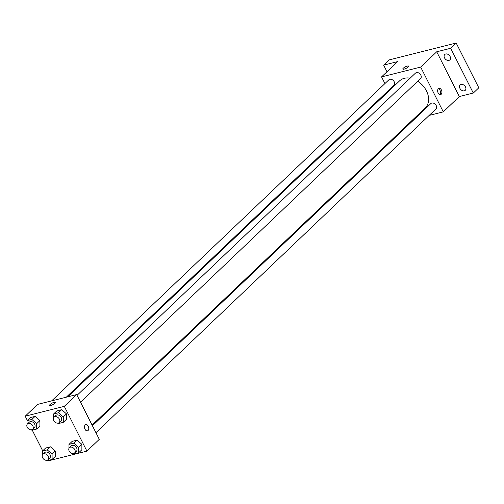 <?xml version="1.0" encoding="UTF-8"?>
<svg xmlns="http://www.w3.org/2000/svg" width="504" height="504" viewBox="0 0 504 504"><rect width="100%" height="100%" fill="white"/><g stroke="black" fill="none" stroke-linecap="round" stroke-linejoin="round"><path stroke-width="0.76" d="M386.996 71.738L383.657 65.136L389.164 59.894L456.183 43.029L478.8 87.803L473.294 93.045L459.333 96.56L436.716 51.78L450.677 48.271L456.183 43.029M383.657 65.136L397.618 61.62L381.566 76.904L420.664 67.064L436.716 51.78M408.146 67.007A3.245 0.844 153.2 0 1 405.046 68.84A3.245 0.844 153.2 0 1 402.803 69.086A3.245 0.844 153.2 0 1 405.323 66.862A3.245 0.844 153.2 0 1 408.599 66.156A3.245 0.844 153.2 0 1 408.146 67.007M445.7 53.991A3.711 2.715 46.4 0 1 449.738 55.881A3.711 2.715 46.4 0 1 449.877 59.875A3.711 2.715 46.4 0 1 448.932 60.385A3.711 2.715 46.4 0 1 444.893 58.502A3.711 2.715 46.4 0 1 444.755 54.501A3.711 2.715 46.4 0 1 445.7 53.991M461.078 84.439A3.711 2.715 46.4 0 1 465.123 86.329A3.711 2.715 46.4 0 1 465.255 90.323A3.711 2.715 46.4 0 1 464.31 90.833A3.711 2.715 46.4 0 1 460.272 88.95A3.711 2.715 46.4 0 1 460.139 84.949A3.711 2.715 46.4 0 1 461.078 84.439M450.677 48.271L473.294 93.045M420.664 67.064L443.281 111.844L459.333 96.56M443.281 111.844L429.194 115.391M414.559 119.07L413.123 119.435M92.093 425.08L425.269 107.869A18.629 13.614 -133.6 0 0 426.441 90.846A18.629 13.614 -133.6 0 0 417.734 81.207M410.161 78.164A18.629 13.614 -133.6 0 0 399.577 80.879L67.738 396.818M388.773 91.167L388.426 90.487M384.936 83.57L381.566 76.904M80.552 402.23L420.588 78.492A3.711 2.715 -133.6 0 0 420.821 75.102A3.711 2.715 -133.6 0 0 415.466 73.118L77.055 395.312M66.301 397.177L394.002 85.182A3.711 2.715 -133.6 0 0 394.235 81.793A3.711 2.715 -133.6 0 0 388.88 79.808L51.673 400.863M92.434 425.76L430.851 103.566A3.711 2.715 46.4 0 1 435.374 104.385A3.711 2.715 46.4 0 1 435.966 108.94L95.93 432.678M438.184 93.013A3.245 2.047 -104.1 0 1 438.997 88.332A3.245 2.047 -104.1 0 1 441.775 90.985A3.245 2.047 -104.1 0 1 440.584 94.632A3.245 2.047 -104.1 0 1 438.184 93.013M438.348 88.717A3.245 2.047 -104.1 0 1 440.37 91.337A3.245 2.047 -104.1 0 1 439.828 94.607M402.803 69.086A3.245 0.844 153.2 0 1 405.323 66.868A3.245 0.844 153.2 0 1 408.599 66.156M27.311 420.374L25.2 416.197L37.586 404.403L76.677 394.563L99.294 439.343L86.915 451.13L47.817 460.971L47.628 460.599M25.2 416.197L64.298 406.356L76.677 394.563M54.986 403.238A3.245 0.844 153.2 0 1 51.893 405.071A3.245 0.844 153.2 0 1 49.644 405.317A3.245 0.844 153.2 0 1 52.164 403.099A3.245 0.844 153.2 0 1 55.446 402.387A3.245 0.844 153.2 0 1 54.986 403.238M45.612 448.043L50.45 446.827L55.289 451.017L55.295 456.422L55.289 451.017L50.45 446.827L45.612 448.043L42.399 451.099L47.237 449.883L52.082 454.072L52.088 459.478L47.25 460.694L46.771 460.284M56.82 410.905L61.652 409.689L66.496 413.879L66.503 419.284L66.496 413.879L61.652 409.689L56.82 410.905L53.607 413.96L58.445 412.745L63.284 416.934L63.29 422.339L58.451 423.555L57.979 423.146M42.695 450.822L32.25 430.151M64.298 406.356L86.915 451.13M30.234 417.596L35.072 416.38L39.91 420.569L39.917 425.974L39.91 420.569L35.072 416.38L30.234 417.596L27.021 420.651L31.859 419.435L36.697 423.625L36.704 429.03L31.872 430.246L31.393 429.836M72.198 441.353L77.036 440.137L81.875 444.326L81.881 449.732L81.875 444.326L77.036 440.137L72.198 441.353L68.985 444.408L73.823 443.192L78.668 447.382L78.668 452.787L73.836 454.003L73.357 453.594M85.025 429.244A3.245 2.047 -104.1 0 1 85.838 424.57A3.245 2.047 -104.1 0 1 88.622 427.216A3.245 2.047 -104.1 0 1 87.425 430.863A3.245 2.047 -104.1 0 1 85.025 429.244M85.838 424.57A3.245 2.047 -104.1 0 1 88.616 427.216A3.245 2.047 -104.1 0 1 87.425 430.87M49.644 405.317A3.245 0.844 153.2 0 1 52.164 403.099A3.245 0.844 153.2 0 1 55.446 402.387M68.991 448.283L68.985 444.408M74.554 453.033L76.388 451.288A3.711 2.715 -133.6 0 0 76.621 447.899A3.711 2.715 -133.6 0 0 71.272 445.908L69.432 447.659A3.711 2.715 -133.6 0 0 70.031 452.214A3.711 2.715 -133.6 0 0 74.554 453.033A3.711 2.715 -133.6 0 0 74.787 449.644A3.711 2.715 -133.6 0 0 69.432 447.659M73.823 443.192L77.036 440.137M78.668 447.382L81.875 444.326M78.668 452.787L81.881 449.732M42.405 454.973L42.399 451.099M47.968 459.724L49.801 457.979A3.711 2.715 -133.6 0 0 50.035 454.589A3.711 2.715 -133.6 0 0 44.686 452.605L42.853 454.35A3.711 2.715 -133.6 0 0 43.445 458.905A3.711 2.715 -133.6 0 0 47.968 459.724A3.711 2.715 -133.6 0 0 48.201 456.334A3.711 2.715 -133.6 0 0 42.853 454.35M47.237 449.883L50.45 446.827M52.082 454.072L55.289 451.017M52.088 459.478L55.295 456.422M53.613 417.835L53.607 413.96M59.176 422.585L61.009 420.84A3.711 2.715 -133.6 0 0 61.242 417.451A3.711 2.715 -133.6 0 0 55.887 415.46L54.054 417.211A3.711 2.715 -133.6 0 0 54.646 421.766A3.711 2.715 -133.6 0 0 59.176 422.585A3.711 2.715 -133.6 0 0 59.409 419.196A3.711 2.715 -133.6 0 0 54.054 417.211M58.445 412.745L61.652 409.689M63.284 416.934L66.496 413.879M63.29 422.339L66.503 419.284M27.027 424.526L27.021 420.651M32.59 429.276L34.423 427.531A3.711 2.715 -133.6 0 0 34.656 424.141A3.711 2.715 -133.6 0 0 29.308 422.157L27.468 423.902A3.711 2.715 -133.6 0 0 28.066 428.457A3.711 2.715 -133.6 0 0 32.59 429.276A3.711 2.715 -133.6 0 0 32.823 425.886A3.711 2.715 -133.6 0 0 27.468 423.902M31.859 419.435L35.072 416.38M36.697 423.625L39.91 420.569M36.704 429.03L39.917 425.974"/></g></svg>
